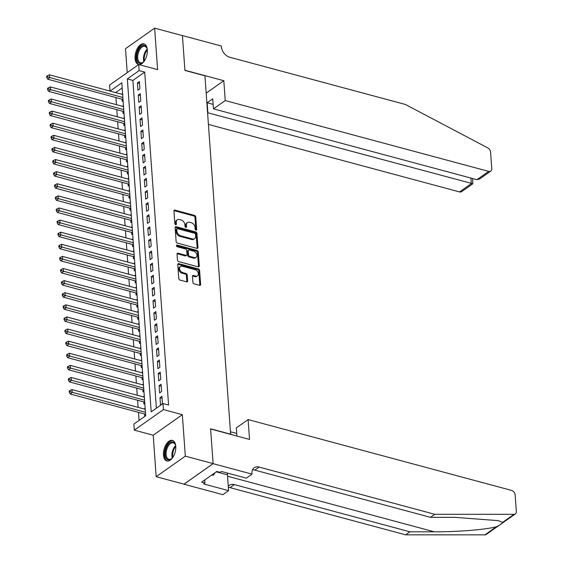 <?xml version="1.0" encoding="UTF-8"?>
<svg xmlns="http://www.w3.org/2000/svg" width="563" height="563" viewBox="0 0 563 563"><rect width="100%" height="100%" fill="white"/><g stroke="black" fill="none" stroke-linecap="round" stroke-linejoin="round"><path stroke-width="0.84" d="M195.966 230.133A0.936 0.662 54.8 0 0 196.67 229.507L195.762 216.882A1.337 0.95 54.8 0 0 194.587 215.397L174.945 210.119A1.337 0.95 54.8 0 0 174.263 210.21A1.337 0.95 54.8 0 0 173.939 211.012L174.847 223.645A0.936 0.662 54.8 0 0 176.374 224.053L176.261 222.42A4.286 3.04 54.8 0 1 177.282 219.851A4.286 3.04 54.8 0 1 179.477 219.556L181.11 219.992A4.286 3.04 54.8 0 1 184.875 224.736L184.995 226.368A0.936 0.662 54.8 0 0 186.522 226.783L186.402 225.144A4.286 3.04 54.8 0 1 187.43 222.582A4.286 3.04 54.8 0 1 189.625 222.279L191.258 222.723A4.286 3.04 54.8 0 1 195.023 227.466L195.143 229.099A0.936 0.662 54.8 0 0 195.966 230.133M195.882 230.105A0.936 0.662 54.8 0 0 195.882 230.063L194.974 217.438A1.337 0.95 54.8 0 0 193.799 215.953L174.164 210.675A1.337 0.95 54.8 0 0 173.974 210.639M175.593 224.651A0.936 0.662 54.8 0 0 175.586 224.609L175.473 222.976L176.261 222.42M185.734 227.382A0.936 0.662 54.8 0 0 185.734 227.332L185.621 225.7L186.402 225.144M175.762 446.346A10.648 5.721 -75 0 0 172.384 440.393A10.648 5.721 -75 0 0 166.085 444.453A10.648 5.721 -75 0 0 163.474 455.003A10.648 5.721 -75 0 0 166.852 460.956A10.648 5.721 -75 0 0 173.151 456.896A10.648 5.721 -75 0 0 175.762 446.346M147.337 49.833A10.648 5.721 -75 0 0 143.959 43.879A10.648 5.721 -75 0 0 137.661 47.939A10.648 5.721 -75 0 0 135.057 58.489A10.648 5.721 -75 0 0 138.435 64.442A10.648 5.721 -75 0 0 144.726 60.382A10.648 5.721 -75 0 0 147.337 49.833M192.912 282.373A1.337 0.95 54.8 0 0 194.094 283.858L199.605 285.335A1.337 0.95 54.8 0 0 200.287 285.244A1.337 0.95 54.8 0 0 200.611 284.442L199.605 270.416A1.337 0.95 54.8 0 0 198.429 268.938L178.788 263.66A1.337 0.95 54.8 0 0 178.098 263.751A1.337 0.95 54.8 0 0 177.781 264.554L178.788 278.579A1.337 0.95 54.8 0 0 179.963 280.057L186.62 281.845A1.337 0.95 54.8 0 0 187.303 281.753A1.337 0.95 54.8 0 0 187.62 280.951L187.19 274.948A1.337 0.95 54.8 0 0 186.015 273.47L182.715 272.583A3.582 2.541 54.8 0 1 179.829 269.761A3.582 2.541 54.8 0 1 180.42 266.475A3.582 2.541 54.8 0 1 182.257 266.222L195.192 269.698A3.582 2.541 54.8 0 1 198.077 272.52A3.582 2.541 54.8 0 1 197.486 275.807A3.582 2.541 54.8 0 1 195.642 276.06L193.489 275.476A1.337 0.95 54.8 0 0 192.806 275.574A1.337 0.95 54.8 0 0 192.483 276.377L192.912 282.373M213.11 463.616L183.967 484.159L156.176 476.685L185.318 456.143L213.11 463.616L210.611 428.802L230.619 434.186L204.932 75.808L184.924 70.431L182.426 35.624L154.635 28.15L157.612 69.615L138.709 64.541L139.145 70.593L144.705 72.085L168.569 405.036L163.01 403.544L163.446 409.597L134.311 430.139L133.874 424.087L145.69 415.754L121.819 82.803L110.067 91.093M185.318 456.143L182.342 414.678L163.446 409.597M196.951 248.382A1.337 0.95 54.8 0 0 197.641 248.283A1.337 0.95 54.8 0 0 197.958 247.481L196.951 233.462A1.337 0.95 54.8 0 0 195.776 231.977L176.135 226.699A1.337 0.95 54.8 0 0 175.452 226.79A1.337 0.95 54.8 0 0 175.128 227.593L176.135 241.618A1.337 0.95 54.8 0 0 177.31 243.096L196.951 248.382M198.275 251.942L199.281 265.961A1.337 0.95 54.8 0 1 198.964 266.763A1.337 0.95 54.8 0 1 198.275 266.855L178.64 261.577A1.337 0.95 54.8 0 1 177.458 260.099L177.028 254.096A1.337 0.95 54.8 0 1 177.352 253.294A1.337 0.95 54.8 0 1 178.035 253.202L186.001 255.342A1.337 0.95 54.8 0 0 186.691 255.25A1.337 0.95 54.8 0 0 187.007 254.448L186.719 250.465A1.337 0.95 54.8 0 0 185.544 248.987L177.254 246.756A0.936 0.662 54.8 0 1 177.134 245.088L197.099 250.458A1.337 0.95 54.8 0 1 198.275 251.942L197.493 252.491L198.493 266.517L199.281 265.961M154.635 28.15L125.5 48.692L127.217 72.641M144.241 409.005L145.212 409.104M144.6 413.988L144.754 416.106L145.669 415.459M143.375 396.901L144.339 396.999M143.734 401.876L143.882 403.995L144.797 403.354M142.509 384.789L143.474 384.888M142.861 389.772L143.016 391.89L143.931 391.243M141.637 372.685L142.608 372.783M141.996 377.667L142.15 379.786L143.065 379.138M140.771 360.573L141.735 360.672M141.13 365.556L141.278 367.674L142.193 367.034M139.906 348.469L140.87 348.567M140.257 353.451L140.412 355.57L141.327 354.922M139.033 336.364L140.004 336.463M139.392 341.34L139.547 343.458L140.461 342.818M138.167 324.253L139.138 324.351M138.526 329.235L138.674 331.354L139.589 330.706M137.302 312.148L138.266 312.247M137.653 317.131L137.808 319.249L138.723 318.602M136.429 300.037L137.4 300.135M136.788 305.019L136.943 307.138L137.858 306.497M135.563 287.932L136.535 288.031M135.922 292.915L136.07 295.033L136.985 294.386M134.698 275.828L135.662 275.926M135.05 280.803L135.204 282.922L136.119 282.281M133.825 263.716L134.796 263.815M134.184 268.699L134.339 270.817L135.254 270.17M132.959 251.612L133.931 251.71M133.318 256.594L133.466 258.713L134.381 258.065M132.094 239.5L133.058 239.599M132.446 244.483L132.601 246.601L133.515 245.961M131.221 227.396L132.192 227.494M131.58 232.378L131.735 234.497L132.65 233.849M130.356 215.291L131.327 215.39M130.715 220.267L130.862 222.385L131.777 221.745M129.49 203.18L130.454 203.278M129.849 208.162L129.997 210.281L130.912 209.633M128.617 191.075L129.589 191.174M128.976 196.058L129.131 198.176L130.046 197.529M127.752 178.964L128.723 179.062M128.111 183.946L128.258 186.064L129.173 185.424M126.886 166.859L127.85 166.958M127.245 171.842L127.393 173.96L128.308 173.313M126.021 154.755L126.985 154.853M126.372 159.73L126.527 161.848L127.442 161.208M125.148 142.643L126.119 142.742M125.507 147.626L125.662 149.744L126.569 149.096M124.282 130.539L125.246 130.637M124.641 135.521L124.789 137.639L125.704 136.992M123.417 118.427L124.381 118.526M123.769 123.41L123.923 125.528L124.838 124.887M122.544 106.323L123.515 106.421M122.903 111.305L123.058 113.423L123.973 112.776M139.906 88.82L139.385 81.558L137.414 82.944L137.935 90.214L139.906 88.82M140.771 100.932L140.25 93.669L138.287 95.056L138.808 102.318L140.771 100.932M141.644 113.036L141.123 105.774L139.152 107.16L139.673 114.423L141.644 113.036M142.509 125.148L141.989 117.878L140.018 119.272L140.539 126.534L142.509 125.148M143.375 137.252L142.854 129.99L140.891 131.376L141.412 138.639L143.375 137.252M144.248 149.357L143.727 142.094L141.756 143.481L142.277 150.75L144.248 149.357M145.113 161.468L144.592 154.206L142.622 155.592L143.143 162.855L145.113 161.468M145.979 173.573L145.458 166.31L143.495 167.697L144.015 174.959L145.979 173.573M146.852 185.684L146.331 178.415L144.36 179.808L144.881 187.071L146.852 185.684M147.717 197.789L147.196 190.526L145.226 191.913L145.747 199.175L147.717 197.789M148.583 209.893L148.062 202.631L146.099 204.017L146.619 211.287L148.583 209.893M149.455 222.005L148.935 214.742L146.964 216.129L147.485 223.391L149.455 222.005M150.321 234.109L149.8 226.847L147.83 228.233L148.351 235.496L150.321 234.109M151.187 246.221L150.666 238.951L148.695 240.345L149.216 247.607L151.187 246.221M152.059 258.326L151.538 251.063L149.568 252.449L150.089 259.712L152.059 258.326M152.925 270.43L152.404 263.167L150.434 264.554L150.954 271.823L152.925 270.43M153.79 282.542L153.27 275.279L151.299 276.665L151.82 283.928L153.79 282.542M154.663 294.646L154.142 287.383L152.172 288.77L152.693 296.032L154.663 294.646M155.529 306.758L155.008 299.488L153.037 300.881L153.558 308.144L155.529 306.758M156.394 318.862L155.874 311.599L153.903 312.986L154.424 320.248L156.394 318.862M157.26 330.967L156.739 323.704L154.776 325.09L155.297 332.36L157.26 330.967M158.133 343.078L157.612 335.815L155.641 337.202L156.162 344.465L158.133 343.078M158.998 355.183L158.477 347.92L156.507 349.306L157.028 356.569L158.998 355.183M159.864 367.294L159.343 360.024L157.38 361.418L157.9 368.681L159.864 367.294M160.737 379.399L160.216 372.136L158.245 373.522L158.766 380.785L160.737 379.399M161.602 391.503L161.081 384.24L159.111 385.627L159.632 392.897L161.602 391.503M144.705 72.085L132.889 80.41L156.387 408.21M159.983 397.738L160.504 405.001L162.468 403.615L161.947 396.352L159.983 397.738L162.088 398.301M115.922 97.554L116.428 104.676M116.787 109.658L117.294 116.787M117.653 121.77L118.167 128.892M118.526 133.874L119.032 141.003M119.391 145.979L119.898 153.108M120.257 158.09L120.771 165.212M121.129 170.195L121.636 177.324M121.995 182.306L122.502 189.428M122.861 194.411L123.374 201.54M123.726 206.515L124.24 213.644M124.599 218.627L125.106 225.749M125.465 230.731L125.978 237.86M126.33 242.843L126.844 249.965M127.203 254.948L127.71 262.076M128.068 267.052L128.582 274.181M128.934 279.164L129.448 286.286M129.807 291.268L130.313 298.397M130.672 303.38L131.186 310.502M131.538 315.484L132.052 322.613M132.411 327.589L132.917 334.718M133.276 339.7L133.79 346.822M134.142 351.805L134.656 358.934M135.014 363.916L135.521 371.038M135.88 376.021L136.394 383.143M136.746 388.125L137.259 395.254M137.618 400.237L138.125 407.359M138.484 412.341L139.061 420.427M122.192 87.955L115.626 92.585M122.579 93.409L121.678 94.218M122.037 99.194L122.185 101.312L123.1 100.671M122.537 106.161L123.452 105.513M123.403 118.265L124.317 117.618M124.268 130.37L125.183 129.729M125.141 142.481L126.049 141.834M126.006 154.586L126.921 153.945M126.872 166.697L127.787 166.05M127.738 178.802L128.653 178.154M128.61 190.906L129.525 190.266M129.476 203.018L130.391 202.37M130.342 215.122L131.256 214.482M131.214 227.234L132.129 226.586M132.08 239.338L132.995 238.691M132.945 251.443L133.86 250.802M133.818 263.554L134.733 262.907M134.684 275.659L135.599 275.018M135.549 287.77L136.464 287.123M136.422 299.875L137.337 299.227M137.288 311.979L138.202 311.339M138.153 324.091L139.068 323.444M139.026 336.195L139.941 335.555M139.891 348.307L140.806 347.66M140.757 360.411L141.672 359.764M141.63 372.516L142.545 371.876M142.495 384.628L143.41 383.98M143.361 396.732L144.276 396.092M144.234 408.844L145.148 408.196M182.342 414.678L153.206 435.22L156.176 476.685M153.206 435.22L134.311 430.139M110.003 91.079L109.574 85.083L138.709 64.541M139.145 70.593L127.337 78.919L151.201 411.87L163.01 403.544M132.889 80.41L127.337 78.919M121.664 94.049L122.643 94.317M137.414 82.944L139.525 83.514M138.287 95.056L140.391 95.619M139.152 107.16L141.264 107.73M140.018 119.272L142.129 119.835M140.891 131.376L142.995 131.946M141.756 143.481L143.868 144.051M142.622 155.592L144.733 156.155M143.495 167.697L145.599 168.267M144.36 179.808L146.471 180.371M145.226 191.913L147.337 192.483M146.099 204.017L148.203 204.587M146.964 216.129L149.075 216.692M147.83 228.233L149.941 228.803M148.695 240.345L150.807 240.908M149.568 252.449L151.672 253.019M150.434 264.554L152.545 265.124M151.299 276.665L153.41 277.228M152.172 288.77L154.276 289.34M153.037 300.881L155.149 301.444M153.903 312.986L156.014 313.556M154.776 325.09L156.88 325.66M155.641 337.202L157.753 337.765M156.507 349.306L158.618 349.876M157.38 361.418L159.484 361.981M158.245 373.522L160.356 374.092M159.111 385.627L161.222 386.197M187.43 222.582L186.642 223.138A4.286 3.04 54.8 0 0 185.621 225.7M177.282 219.851L176.493 220.407A4.286 3.04 54.8 0 0 175.473 222.976M197.141 248.41A1.337 0.95 54.8 0 0 197.17 248.037L196.163 234.018A1.337 0.95 54.8 0 0 194.988 232.533L175.346 227.255A1.337 0.95 54.8 0 0 175.163 227.22M195.516 234.356A0.936 0.662 54.8 0 0 194.692 233.321L177.458 228.684A0.936 0.662 54.8 0 0 176.754 229.31L176.873 231.034A4.286 3.04 54.8 0 0 180.639 235.777L192.426 238.944A4.286 3.04 54.8 0 0 194.622 238.649A4.286 3.04 54.8 0 0 195.642 236.08L195.516 234.356M176.972 228.747L176.191 229.303A0.936 0.662 54.8 0 0 175.966 229.866L176.754 229.31M194.622 238.649L193.834 239.198A4.286 3.04 54.8 0 1 191.638 239.5L179.85 236.333A4.286 3.04 54.8 0 1 176.085 231.59L175.966 229.866M198.465 266.89A1.337 0.95 54.8 0 0 198.493 266.517M186.691 255.25L185.903 255.806A1.337 0.95 54.8 0 1 185.213 255.898L177.246 253.758A1.337 0.95 54.8 0 0 177.064 253.723M176.43 245.665L196.311 251.014L197.099 250.458M194.263 257.565A3.582 2.541 54.8 0 0 196.107 257.312A3.582 2.541 54.8 0 0 196.698 254.026A3.582 2.541 54.8 0 0 193.813 251.204L189.252 249.979A1.337 0.95 54.8 0 0 188.57 250.071A1.337 0.95 54.8 0 0 188.246 250.873L188.535 254.856A1.337 0.95 54.8 0 0 189.71 256.341L194.263 257.565L193.482 258.121A3.582 2.541 54.8 0 0 195.319 257.868L196.107 257.312M188.57 250.071L187.782 250.626A1.337 0.95 54.8 0 0 187.465 251.429L188.246 250.873M193.482 258.121L188.922 256.897A1.337 0.95 54.8 0 1 187.746 255.412L187.465 251.429M197.493 252.491A1.337 0.95 54.8 0 0 196.311 251.014M197.486 275.807L196.698 276.363A3.582 2.541 54.8 0 1 194.861 276.616L192.701 276.032A1.337 0.95 54.8 0 0 192.518 276.004M180.42 266.475L179.632 267.031A3.582 2.541 54.8 0 0 179.041 270.317A3.582 2.541 54.8 0 0 181.926 273.139L182.715 272.583M186.803 281.88A1.337 0.95 54.8 0 0 186.839 281.507L186.402 275.504A1.337 0.95 54.8 0 0 185.227 274.026L181.926 273.139M199.788 285.371A1.337 0.95 54.8 0 0 199.823 284.998L198.816 270.972A1.337 0.95 54.8 0 0 197.641 269.494L177.999 264.216A1.337 0.95 54.8 0 0 177.809 264.181M122.657 94.478L49.417 74.795L49.635 77.821L47.665 79.207L122.924 99.433A1.365 0.964 -125.2 0 1 123.016 99.461M47.538 76.941L47.447 75.731L46.659 76.279L46.75 77.49L47.538 76.941L122.875 97.505M47.447 75.731L49.417 74.795M47.665 79.207L46.75 77.49M144.55 60.67A9.212 4.954 105 0 1 143.291 62.078A9.212 4.954 105 0 1 137.773 61.733A9.212 4.954 105 0 1 138.92 49.199A9.212 4.954 105 0 1 146.394 47.067A9.212 4.954 105 0 1 146.978 48.362A9.212 4.954 105 0 1 147.358 50.206M147.07 48.671A8.529 4.588 -75 0 0 146.633 47.764A8.529 4.588 -75 0 0 144.853 46.307A8.529 4.588 -75 0 0 138.857 51.458A8.529 4.588 -75 0 0 138.653 61.339A8.529 4.588 -75 0 0 140.426 62.789A8.529 4.588 -75 0 0 143.53 61.853M144.607 44.132A10.577 5.686 -75 0 0 137.309 50.761A10.577 5.686 -75 0 0 137.133 62.817A10.577 5.686 -75 0 0 139.117 64.548M172.968 457.184A9.212 4.954 105 0 1 171.715 458.592A9.212 4.954 105 0 1 166.198 458.247A9.212 4.954 105 0 1 167.345 445.713A9.212 4.954 105 0 1 174.819 443.581A9.212 4.954 105 0 1 175.403 444.876A9.212 4.954 105 0 1 175.783 446.719M175.494 445.185A8.529 4.588 -75 0 0 175.058 444.277A8.529 4.588 -75 0 0 173.277 442.828A8.529 4.588 -75 0 0 167.281 447.972A8.529 4.588 -75 0 0 167.07 457.853A8.529 4.588 -75 0 0 168.851 459.302A8.529 4.588 -75 0 0 171.954 458.366M173.024 440.646A10.577 5.686 -75 0 0 165.733 447.275A10.577 5.686 -75 0 0 165.557 459.331A10.577 5.686 -75 0 0 167.542 461.062M211.794 474.996L213.461 475.278L214.932 472.779M211.962 474.876L213.461 475.278M208.416 124.416L459.549 191.92L471.322 183.622L470.928 178.07M225.242 100.559L488.691 171.377A4.096 2.899 54.8 0 0 490.788 171.096A4.096 2.899 54.8 0 0 491.766 168.647L490.577 152.116A4.096 2.899 54.8 0 0 487.79 147.907L405.402 104.465L229.767 57.25A9.557 6.77 -125.2 0 1 221.379 46.687L221.329 46.018L182.426 35.56L184.91 70.248L223.814 80.706L225.242 100.559L213.468 108.863L212.744 98.814L207.156 102.755L207.874 112.804L472.864 183.735L461.653 191.638A4.096 2.899 -125.2 0 1 459.549 191.92M223.814 80.706L206.178 93.141M213.468 108.863L476.917 179.681L488.691 171.377M207.156 102.755L213.145 104.366M490.788 171.096L479.577 178.999L476.917 179.681M472.582 178.513L472.864 183.735M502.534 522.429L514.054 514.308A4.096 2.899 54.8 0 0 515.363 513.913L486.221 534.456A4.096 2.899 -125.2 0 1 484.919 534.85L405.641 534.836L409.948 531.796L434.256 531.803C457.283 531.951 486.643 529.558 496.439 526.729C500.233 524.864 502.259 523.435 502.534 522.429L498.438 520.655L454.77 517.341L430.463 517.334L254.828 470.126A9.557 6.77 54.8 0 0 252.527 469.887M236.917 436.058L236.333 427.887L248.107 419.59L511.556 490.408A4.096 2.899 54.8 0 1 515.152 494.933L516.341 511.464A4.096 2.899 54.8 0 1 515.363 513.913M430.463 517.334L434.777 514.293L259.142 467.086A9.557 6.77 54.8 0 0 254.244 467.747A9.557 6.77 54.8 0 0 251.971 473.469L252.02 474.13L246.305 478.156L221.407 471.463L220.147 472.35L216.811 471.456L201.61 482.174L204.946 483.068L203.686 483.955L228.585 490.647L222.878 494.673L183.974 484.215L213.11 463.673L210.625 428.985L249.529 439.443L248.107 419.59M405.641 534.836L230.007 487.628A9.557 6.77 54.8 0 0 228.353 487.375M228.282 486.376A9.557 6.77 54.8 0 1 229.415 485.25A9.557 6.77 54.8 0 1 234.314 484.588L409.948 531.796M514.054 514.308L434.777 514.293M252.02 474.13L213.11 463.673M230.464 432.025L230.929 434.446M230.746 431.828L236.734 433.44M228.585 490.647L227.452 474.848A15.356 8.255 105 0 1 227.403 473.075M204.946 483.068L204.728 479.979M123.522 106.583L50.29 86.899L50.508 89.925L48.538 91.312L123.79 111.544A1.365 0.964 -125.2 0 1 123.881 111.573M48.404 89.045L48.319 87.835L47.531 88.391L47.616 89.601L48.404 89.045L123.74 109.609M48.319 87.835L50.29 86.899M48.538 91.312L47.616 89.601M124.395 118.694L51.156 99.004L51.374 102.03L49.403 103.423L124.662 123.649A1.365 0.964 -125.2 0 1 124.754 123.677M49.27 101.15L49.185 99.94L48.397 100.496L48.481 101.706L49.27 101.15L124.613 121.721M49.185 99.94L51.156 99.004M49.403 103.423L48.481 101.706M125.26 130.799L52.021 111.115L52.239 114.141L50.269 115.528L125.528 135.76A1.365 0.964 -125.2 0 1 125.619 135.789M50.142 113.262L50.051 112.051L49.262 112.607L49.354 113.817L50.142 113.262L125.479 133.825M50.051 112.051L52.021 111.115M50.269 115.528L49.354 113.817M126.126 142.911L52.894 123.22L53.112 126.246L51.142 127.632L126.393 147.865A1.365 0.964 -125.2 0 1 126.485 147.893M51.008 125.366L50.923 124.156L50.135 124.712L50.22 125.922L51.008 125.366L126.344 145.937M50.923 124.156L52.894 123.22M51.142 127.632L50.22 125.922M126.999 155.015L53.759 135.331L53.978 138.357L52.007 139.744L127.266 159.969A1.365 0.964 -125.2 0 1 127.358 159.998M51.873 137.478L51.789 136.267L51.001 136.816L51.085 138.026L51.873 137.478L127.217 158.041M51.789 136.267L53.759 135.331M52.007 139.744L51.085 138.026M127.864 167.12L54.625 147.436L54.843 150.462L52.873 151.848L128.132 172.081A1.365 0.964 -125.2 0 1 128.223 172.109M52.746 149.582L52.655 148.372L51.866 148.928L51.958 150.138L52.746 149.582L128.083 170.146M52.655 148.372L54.625 147.436M52.873 151.848L51.958 150.138M128.73 179.231L55.498 159.54L55.709 162.566L53.745 163.96L128.997 184.185A1.365 0.964 -125.2 0 1 129.089 184.214M53.612 161.687L53.527 160.476L52.739 161.032L52.823 162.243L53.612 161.687L128.948 182.257M53.527 160.476L55.498 159.54M53.745 163.96L52.823 162.243M129.603 191.336L56.363 171.652L56.582 174.678L54.611 176.064L129.87 196.297A1.365 0.964 -125.2 0 1 129.954 196.325M54.477 173.798L54.393 172.588L53.605 173.144L53.689 174.354L54.477 173.798L129.821 194.362M54.393 172.588L56.363 171.652M54.611 176.064L53.689 174.354M130.468 203.447L57.229 183.756L57.447 186.782L55.477 188.169L130.736 208.401A1.365 0.964 -125.2 0 1 130.827 208.43M55.35 185.903L55.258 184.692L54.47 185.248L54.562 186.459L55.35 185.903L130.686 206.473M55.258 184.692L57.229 183.756M55.477 188.169L54.562 186.459M131.334 215.552L58.102 195.868L58.313 198.894L56.349 200.28L131.601 220.506A1.365 0.964 -125.2 0 1 131.693 220.534M56.216 198.014L56.131 196.804L55.343 197.353L55.427 198.563L56.216 198.014L131.552 218.578M56.131 196.804L58.102 195.868M56.349 200.28L55.427 198.563M132.206 227.656L58.967 207.972L59.185 210.998L57.215 212.385L132.474 232.618A1.365 0.964 -125.2 0 1 132.558 232.646M57.081 210.119L56.997 208.908L56.209 209.464L56.293 210.675L57.081 210.119L132.418 230.682M56.997 208.908L58.967 207.972M57.215 212.385L56.293 210.675M133.072 239.768L59.833 220.077L60.051 223.103L58.08 224.496L133.34 244.722A1.365 0.964 -125.2 0 1 133.431 244.75M57.954 222.223L57.862 221.013L57.074 221.569L57.166 222.779L57.954 222.223L133.29 242.794M57.862 221.013L59.833 220.077M58.08 224.496L57.166 222.779M133.938 251.872L60.705 232.188L60.917 235.214L58.953 236.601L134.205 256.834A1.365 0.964 -125.2 0 1 134.297 256.862M58.819 234.335L58.735 233.124L57.947 233.68L58.031 234.891L58.819 234.335L134.156 254.898M58.735 233.124L60.705 232.188M58.953 236.601L58.031 234.891M134.81 263.984L61.571 244.293L61.789 247.319L59.819 248.705L135.071 268.938A1.365 0.964 -125.2 0 1 135.162 268.966M59.685 246.439L59.601 245.229L58.812 245.785L58.897 246.995L59.685 246.439L135.021 267.01M59.601 245.229L61.571 244.293M59.819 248.705L58.897 246.995M135.676 276.088L62.437 256.397L62.655 259.43L60.684 260.817L135.943 281.043A1.365 0.964 -125.2 0 1 136.035 281.071M60.558 258.551L60.466 257.34L59.678 257.889L59.769 259.1L60.558 258.551L135.894 279.114M60.466 257.34L62.437 256.397M60.684 260.817L59.769 259.1M136.542 288.193L63.309 268.509L63.52 271.535L61.557 272.921L136.809 293.154A1.365 0.964 -125.2 0 1 136.9 293.182M61.423 270.655L61.332 269.445L60.551 270.001L60.635 271.211L61.423 270.655L136.76 291.219M61.332 269.445L63.309 268.509M61.557 272.921L60.635 271.211M137.414 300.304L64.175 280.613L64.393 283.639L62.423 285.033L137.675 305.259A1.365 0.964 -125.2 0 1 137.766 305.287M62.289 282.76L62.204 281.549L61.416 282.105L61.501 283.316L62.289 282.76L137.625 303.33M62.204 281.549L64.175 280.613M62.423 285.033L61.501 283.316M138.28 312.409L65.041 292.725L65.259 295.751L63.288 297.137L138.547 317.37A1.365 0.964 -125.2 0 1 138.639 317.398M63.155 294.871L63.07 293.661L62.282 294.217L62.373 295.427L63.155 294.871L138.498 315.435M63.07 293.661L65.041 292.725M63.288 297.137L62.373 295.427M139.145 324.52L65.906 304.829L66.124 307.855L64.161 309.242L139.413 329.475A1.365 0.964 -125.2 0 1 139.504 329.503M64.027 306.976L63.936 305.765L63.155 306.321L63.239 307.532L64.027 306.976L139.364 327.546M63.936 305.765L65.906 304.829M64.161 309.242L63.239 307.532M140.018 336.625L66.779 316.934L66.997 319.967L65.026 321.353L140.278 341.579A1.365 0.964 -125.2 0 1 140.37 341.607M64.893 319.087L64.808 317.87L64.02 318.426L64.105 319.636L64.893 319.087L140.229 339.651M64.808 317.87L66.779 316.934M65.026 321.353L64.105 319.636M140.884 348.729L67.644 329.045L67.863 332.071L65.892 333.458L141.151 353.691A1.365 0.964 -125.2 0 1 141.243 353.719M65.758 331.192L65.674 329.981L64.886 330.537L64.977 331.748L65.758 331.192L141.102 351.755M65.674 329.981L67.644 329.045M65.892 333.458L64.977 331.748M141.749 360.841L68.51 341.15L68.728 344.176L66.765 345.569L142.017 365.795A1.365 0.964 -125.2 0 1 142.108 365.823M66.631 343.296L66.54 342.086L65.758 342.642L65.843 343.852L66.631 343.296L141.967 363.867M66.54 342.086L68.51 341.15M66.765 345.569L65.843 343.852M142.615 372.945L69.383 353.261L69.601 356.288L67.63 357.674L142.882 377.907A1.365 0.964 -125.2 0 1 142.974 377.935M67.497 355.408L67.412 354.197L66.624 354.753L66.708 355.964L67.497 355.408L142.833 375.971M67.412 354.197L69.383 353.261M67.63 357.674L66.708 355.964M143.488 385.057L70.248 365.366L70.466 368.392L68.496 369.778L143.755 390.011A1.365 0.964 -125.2 0 1 143.846 390.039M68.362 367.512L68.278 366.302L67.49 366.858L67.574 368.068L68.362 367.512L143.706 388.083M68.278 366.302L70.248 365.366M68.496 369.778L67.574 368.068M144.353 397.161L71.114 377.47L71.332 380.504L69.362 381.89L144.621 402.116A1.365 0.964 -125.2 0 1 144.712 402.144M69.235 379.624L69.143 378.406L68.355 378.962L68.447 380.173L69.235 379.624L144.571 400.187M69.143 378.406L71.114 377.47M69.362 381.89L68.447 380.173M145.219 409.266L71.987 389.582L72.205 392.608L70.234 393.994L145.486 414.227A1.365 0.964 -125.2 0 1 145.578 414.255M70.101 391.728L70.016 390.518L69.228 391.074L69.312 392.284L70.101 391.728L145.437 412.292M70.016 390.518L71.987 389.582M70.234 393.994L69.312 392.284M195.882 230.063L196.67 229.507M175.586 224.609L176.374 224.053M185.734 227.332L186.522 226.783M174.164 210.675L174.945 210.119M193.799 215.953L194.587 215.397M194.974 217.438L195.762 216.882M175.346 227.255L176.135 226.699M194.988 232.533L195.776 231.977M196.163 234.018L196.951 233.462M197.17 248.037L197.958 247.481M176.085 231.59L176.873 231.034M179.85 236.333L180.639 235.777M191.638 239.5L192.426 238.944M177.246 253.758L178.035 253.202M185.213 255.898L186.001 255.342M176.43 245.588L177.134 245.088M187.746 255.412L188.535 254.856M188.922 256.897L189.71 256.341M192.701 276.032L193.489 275.476M194.861 276.616L195.642 276.06M185.227 274.026L186.015 273.47M186.402 275.504L187.19 274.948M186.839 281.507L187.62 280.951M177.999 264.216L178.788 263.66M197.641 269.494L198.429 268.938M198.816 270.972L199.605 270.416M199.823 284.998L200.611 284.442M143.846 61.522A8.529 4.588 105 0 1 147.182 49.122M147.33 49.952A8.255 4.434 -75 0 0 144.395 60.874M172.271 458.036A8.529 4.588 105 0 1 175.607 445.636M175.755 446.473A8.255 4.434 -75 0 0 172.82 457.388M434.256 531.803L227.558 476.235M254.828 470.126L259.142 467.086M234.314 484.588L230.007 487.628M484.919 534.85L496.439 526.729M216.262 471.843L227.452 474.848"/></g></svg>
